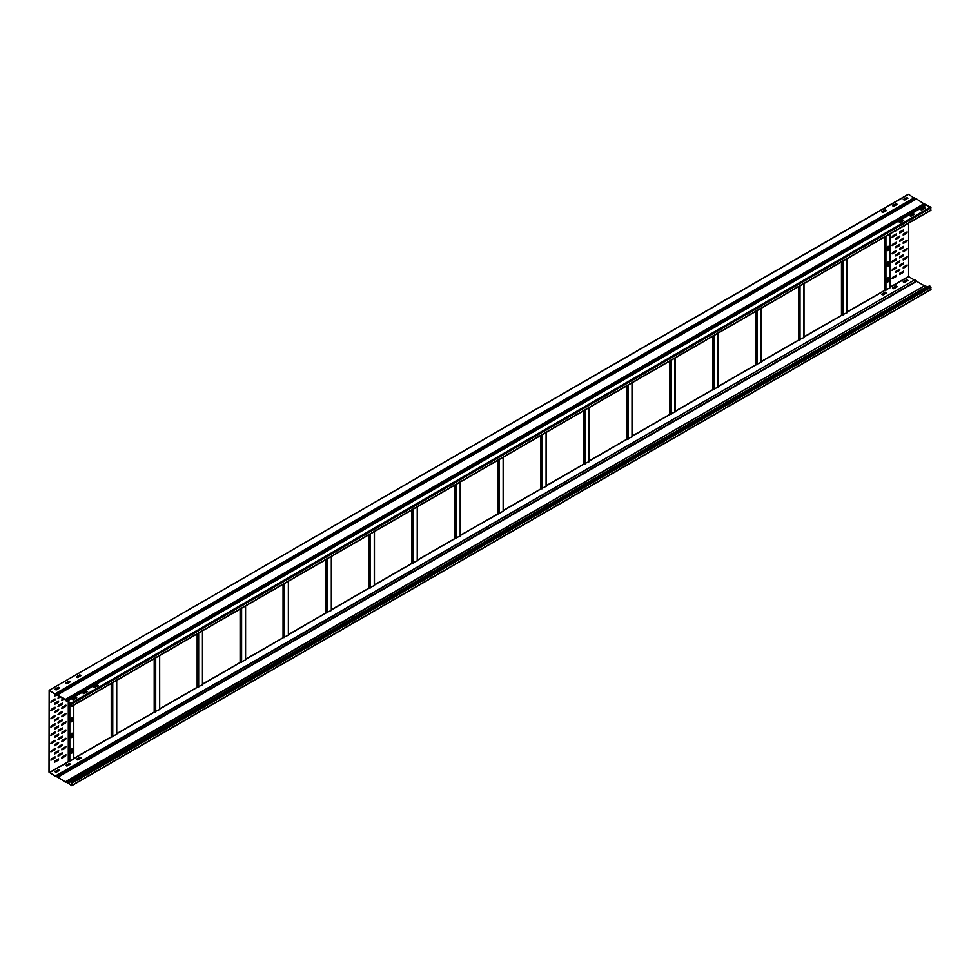 <?xml version="1.0" encoding="UTF-8"?>
<svg xmlns="http://www.w3.org/2000/svg" width="980" height="980" viewBox="0 0 980 980"><rect width="100%" height="100%" fill="white"/><g stroke="black" fill="none" stroke-linecap="round" stroke-linejoin="round"><path stroke-width="1.47" d="M66.138 781.881L65.317 782.138L66.469 781.979L71.761 785.691L71.908 783.216L70.474 781.807L71.626 783.045L71.405 785.323L66.469 781.648L65.317 781.807L49.282 772.301L49.282 690.79L65.317 699.793L66.469 701.288L67.485 701.092M65.844 782.052L66.469 781.979M65.317 782.138L56.448 776.185M55.297 776.344L49 772.142L49.147 690.3L908.595 194.346L915.541 199.185L916.692 199.026L925.561 204.967L930.498 207.001L930.498 210.296M56.448 775.854L914.377 280.023L915.541 279.864L916.692 281.358L924.41 285.817L925.561 285.658L926.455 286.822L67.363 782.812M66.469 781.648L924.41 285.817M924.655 285.78L925.561 285.658M914.634 279.998L915.541 279.864M914.377 280.023L908.436 276.519M70.474 781.807L929.567 285.817L931 287.226L930.498 289.664M907.737 280.648L906.659 280.108L903.438 281.971M59.376 770.439L58.31 769.9L55.088 771.762M886.251 293.045L885.185 292.518L881.963 294.368M896.994 286.846L895.916 286.319L892.694 288.169M70.119 764.241L69.041 763.702L65.819 765.564M80.862 758.042L79.784 757.503L76.562 759.365M903.217 281.762L906.659 279.778L907.982 280.488L904.516 282.51L903.217 281.848M58.445 769.57L59.596 770.317L56.154 772.301L54.843 771.603L58.445 769.9M881.743 294.245L885.185 292.187L886.496 292.885L883.029 294.907L881.743 294.171M892.486 287.961L895.916 285.989L897.239 286.687L893.772 288.708L892.486 288.046M69.188 763.371L70.34 764.118L66.897 766.103L65.574 765.405L69.188 763.702M79.931 757.173L81.107 757.883L77.641 759.904L76.317 759.206L79.931 757.503M916.435 281.04L57.342 777.03M67.375 700.725L926.713 204.808L67.62 700.798L66.469 700.957L65.317 699.463L57.6 695.016L56.448 695.175L49.502 690.337M57.355 694.942L916.178 199.087L56.448 695.175M66.469 701.288L67.204 701.349M67.363 701.166L71.405 703.322L71.565 705.98L70.474 705.429L71.626 704.767M56.448 695.506L57.6 695.347M70.474 705.429L71.908 706.004L71.405 702.991L66.469 700.957M914.181 214.436L913.103 213.897L909.881 215.759M903.438 220.635L902.36 220.096L899.138 221.958M76.562 698.03L75.484 697.49L72.263 699.353M87.306 691.831L86.228 691.292L83.006 693.154M98.037 685.633L96.971 685.094L93.749 686.956M924.912 208.238L923.846 207.699L920.624 209.561M910.812 216.298L909.661 215.551L913.103 213.567L914.426 214.265L910.812 216.298M898.93 221.75L902.36 219.765L903.683 220.463L900.216 222.497L898.93 221.835M76.783 697.907L73.341 699.892L72.018 699.181L75.484 697.16L76.783 697.821M83.937 693.681L82.785 692.946L86.228 690.961L87.551 691.66L83.937 693.681M96.971 684.763L98.257 685.498L94.815 687.482L93.504 686.784L96.971 685.094M921.555 210.1L920.404 209.353L923.846 207.368L925.157 208.066L921.555 210.1M65.819 700.124L924.936 204.171M55.799 694.342L914.916 198.389M59.596 687.985L56.154 689.969L54.843 689.259L58.31 687.237L59.596 687.899M906.659 197.446L907.946 198.193L904.516 200.177L903.217 199.516L906.659 197.446L903.438 199.638M76.342 676.825L79.784 674.84L81.107 675.539L77.641 677.572L76.342 676.911M66.75 683.77L65.574 683.06L69.041 681.039L70.364 681.737L66.75 683.77M892.486 205.629L895.916 203.644L897.239 204.355L893.772 206.376L892.486 205.714M885.185 209.843L886.496 210.553L882.894 212.574L881.743 211.827L885.185 209.843L881.963 212.035M59.376 688.107L58.31 687.568L55.088 689.43M907.737 198.315L906.659 197.776M80.862 675.71L79.784 675.171L76.562 677.033M70.119 681.909L69.041 681.37L65.819 683.232M896.994 204.514L895.916 203.975L892.694 205.837M886.251 210.712L885.185 210.173M887.047 250.108L887.047 247.793A1.115 0.637 -60 0 1 888.615 246.887L888.615 249.202A1.115 0.637 -60 0 1 887.047 250.108M887.182 281.946A1.115 0.637 120 0 0 888.407 280.488L888.407 278.173A1.115 0.637 120 0 0 888.272 277.744M887.182 266.242A1.115 0.637 120 0 0 888.407 264.784L888.407 262.469A1.115 0.637 120 0 0 888.272 262.04M887.182 250.537A1.115 0.637 120 0 0 888.407 249.067L888.407 246.752A1.115 0.637 120 0 0 888.272 246.323M68.588 701.692L68.588 761.534L49.502 772.424M68.588 761.534L73.77 759.096L73.757 705.183L73.77 759.096M111.536 683.366L111.536 736.727L73.77 758.41M111.536 736.727L116.73 734.302L116.706 680.377M154.497 658.56L154.497 711.933L116.73 733.616M154.497 711.933L159.679 709.495L159.654 655.583L159.679 709.495M197.446 633.766L197.446 687.127L159.679 708.81M197.446 687.127L202.639 684.702L202.615 630.777L202.639 684.702M240.406 608.96L240.406 662.333L202.639 684.016M240.406 662.333L245.588 659.895L245.564 605.983M283.355 584.166L283.355 637.539L245.588 659.221M283.355 637.539L288.549 635.101L288.524 581.177M326.316 559.36L326.316 612.733L288.549 634.415M326.316 612.733L331.497 610.295L331.473 556.383L331.497 610.295M369.264 534.566L369.264 587.939L331.497 609.621M369.264 587.939L374.458 585.501L374.434 531.589M412.225 509.759L412.225 563.133L374.458 584.815M412.225 563.133L417.407 560.695L417.382 506.783M455.173 484.965L455.173 538.339L417.407 560.021M455.173 538.339L460.367 535.901L460.343 481.988L460.367 535.901M503.316 511.095L503.316 457.17L503.316 511.095L460.367 535.215M503.316 510.421L541.082 488.738L541.082 435.365M546.252 432.388L546.277 486.301L541.082 488.738M546.277 485.615L584.043 463.932L584.043 410.571M589.225 461.494L589.225 407.57L589.225 461.494L584.043 463.932M589.225 460.821L626.992 439.138L626.992 385.765M632.161 382.788L632.186 436.7L626.992 439.138M632.186 436.014L669.952 414.332L669.952 360.971M675.11 357.982L675.134 411.906L669.952 414.332M675.134 411.22L712.901 389.538L712.901 336.165M718.095 387.1L718.095 333.176L718.095 387.1L712.901 389.538M718.095 386.426L755.862 364.744L755.862 311.371M761.043 362.306L761.043 308.369L761.043 362.306L755.862 364.744M761.043 361.62L798.81 339.938L798.81 286.564M803.98 283.588L804.004 337.5L798.81 339.938M804.004 336.826L841.771 315.144L841.771 261.77M846.928 258.793L846.953 312.706L841.771 315.144M846.953 312.02L884.72 290.337L884.72 236.964M889.914 287.9L889.914 233.975L889.914 287.9L884.72 290.337M889.914 287.226L908.595 276.434L908.595 223.195M72.483 749.492A1.115 0.637 120 0 0 70.903 750.398L70.903 752.714A1.115 0.637 120 0 0 72.483 751.807L72.483 749.492L72.263 751.672A1.115 0.637 -60 0 1 71.038 753.142M72.483 733.775A1.115 0.637 120 0 0 70.903 734.694L70.903 737.009A1.115 0.637 120 0 0 72.483 736.09L72.483 733.775L72.263 735.968A1.115 0.637 -60 0 1 71.038 737.438M70.928 703.04A1.115 0.637 120 0 0 70.903 703.273L70.903 705.171M72.483 718.071A1.115 0.637 120 0 0 70.903 718.977L70.903 721.292A1.115 0.637 120 0 0 72.483 720.386L72.483 718.071L72.263 720.263A1.115 0.637 -60 0 1 71.038 721.733M58.445 754.857L58.445 756.021L62.034 753.951L62.389 752.763L58.445 754.857M58.445 746.589L58.445 747.752L62.034 745.682L62.389 744.494L58.445 746.589M58.445 738.332L58.445 739.484L62.034 737.413L62.389 736.225L58.445 738.332M58.445 730.063L58.445 731.215L62.034 729.157L62.389 727.956L58.445 730.063M59.449 696.413L58.102 698.189L60.454 696.988M58.445 705.257L58.445 706.421L62.034 704.351L62.389 703.162L58.445 705.257M58.445 713.526L58.445 714.689L62.034 712.619L62.389 711.431L58.445 713.526M54.868 758.079L54.868 756.928L51.291 758.998L50.936 760.186L54.868 758.079L50.85 760.1M54.868 749.823L54.868 748.659L51.291 750.729L50.936 751.917L54.868 749.823L50.85 751.832M54.868 741.554L54.868 740.39L51.291 742.46L50.936 743.649L54.868 741.554L50.85 743.563M54.868 733.285L54.868 732.121L51.291 734.192L50.936 735.38L54.868 733.285L50.85 735.294M54.868 700.222L54.868 699.058L51.291 701.129L50.936 702.317L54.868 700.222L50.85 702.231M54.868 708.479L54.868 707.327L51.291 709.398L50.936 710.586L54.868 708.479L50.85 710.5M54.868 716.748L54.868 715.596L51.291 717.654L50.936 718.855L54.868 716.748L50.85 718.757M58.445 721.795L58.445 722.946L62.034 720.888L62.389 719.688L58.445 721.795M54.868 725.016L54.868 723.865L51.291 725.923L50.936 727.123L54.868 725.016L50.85 727.025M62.034 756.928L62.034 758.079L65.611 756.021L65.966 754.821L62.034 756.928M62.034 748.659L62.034 749.823L65.611 747.752L65.966 746.564L62.034 748.659M62.034 740.39L62.034 741.554L65.611 739.484L65.966 738.295L62.034 740.39M62.034 732.121L62.034 733.285L65.611 731.215L65.966 730.027L62.034 732.121M63.026 698.483L61.679 700.247L64.031 699.058M62.034 707.327L62.034 708.479L65.611 706.421L65.966 705.22L62.034 707.327M62.034 715.596L62.034 716.748L65.611 714.689L65.966 713.489L62.034 715.596M58.445 760.149L58.445 758.998L54.868 761.056L54.513 762.256L58.445 760.149L54.427 762.158M58.445 751.88L58.445 750.729L54.868 752.799L54.513 753.988L58.445 751.88L54.427 753.889M58.445 743.612L58.445 742.46L54.868 744.531L54.513 745.719L58.445 743.612L54.427 745.633M58.445 735.355L58.445 734.192L54.868 736.262L54.513 737.45L58.445 735.355L54.427 737.364M55.603 694.502L54.513 696.119L56.191 695.322M58.445 702.28L58.445 701.129L54.868 703.199L54.513 704.387L58.445 702.28L54.427 704.289M58.445 710.549L58.445 709.398L54.868 711.456L54.513 712.656L58.445 710.549L54.427 712.558M58.445 718.818L58.445 717.654L54.868 719.724L54.513 720.925L58.445 718.818L54.427 720.827M62.034 723.865L62.034 725.016L65.611 722.946L65.966 721.758L62.034 723.865M58.445 727.087L58.445 725.923L54.868 727.993L54.513 729.181L58.445 727.087L54.427 729.096M62.255 752.726L58.004 755.96M62.255 744.457L58.004 747.691M62.255 736.188L58.004 739.422M62.255 727.92L58.004 731.166M60.246 696.866L58.004 698.091M62.255 703.126L58.004 706.36M62.255 711.394L58.004 714.628M55.1 756.854L54.66 757.957M55.1 748.598L54.66 749.688M55.1 740.329L54.66 741.431M55.1 732.06L54.66 733.163M55.1 698.997L54.66 700.088M55.1 707.254L54.66 708.356M55.1 715.523L54.66 716.625M62.255 719.663L58.004 722.897M55.1 723.791L54.66 724.894M65.844 754.796L61.581 758.03M65.844 746.527L61.581 749.761M65.844 738.259L61.581 741.492M65.844 729.99L61.581 733.224M63.823 698.936L61.581 700.161M65.844 705.196L61.581 708.43M65.844 713.465L61.581 716.698M58.678 758.924L58.237 760.027M58.678 750.656L58.237 751.758M58.678 742.387L58.237 743.489M58.678 734.13L58.237 735.233M56.032 695.163L54.427 696.033M58.678 701.055L58.237 702.158M58.678 709.324L58.237 710.427M58.678 717.593L58.237 718.695M65.844 721.721L61.581 724.967M58.678 725.861L58.237 726.964M887.047 279.202A1.115 0.637 -60 0 1 888.615 278.296L888.615 280.611A1.115 0.637 -60 0 1 887.047 281.517L887.047 279.202M887.047 263.498A1.115 0.637 -60 0 1 888.615 262.591L888.615 264.906A1.115 0.637 -60 0 1 887.047 265.813L887.047 263.498M899.64 269.206L899.64 270.358L895.708 272.464L896.063 271.264L899.64 269.206M899.64 260.937L899.64 262.089L895.708 264.196L896.063 263.007L899.64 260.937M899.64 252.668L899.64 253.82L895.708 255.927L896.063 254.739L899.64 252.668M899.64 244.4L899.64 245.564L895.708 247.658L896.063 246.47L899.64 244.4M900.142 228.071L895.573 230.704M903.217 268.287L903.217 267.136L907.162 265.029L906.806 266.229L903.217 268.287L907.027 265.004M903.217 260.031L903.217 258.867L907.162 256.772L906.806 257.961L903.217 260.031L907.027 256.736M903.217 251.762L903.217 250.598L907.162 248.504L906.806 249.692L903.217 251.762L907.027 248.467M903.217 243.493L903.217 242.329L907.162 240.235L906.806 241.423L903.217 243.493L907.027 240.198M907.296 223.942L902.727 226.576M899.64 236.131L899.64 237.295L895.708 239.389L896.063 238.201L899.64 236.131M903.217 235.225L903.217 234.073L907.162 231.966L906.806 233.154L903.217 235.225L907.027 231.929M896.063 275.404L896.063 276.556L892.131 278.663L892.486 277.463L896.063 275.404M896.063 267.136L896.063 268.287L892.131 270.394L892.486 269.206L896.063 267.136M896.063 258.867L896.063 260.031L892.131 262.125L892.486 260.937L896.063 258.867M896.063 250.598L896.063 251.762L892.131 253.857L892.486 252.668L896.063 250.598M896.063 234.073L896.063 235.225L892.131 237.332L892.486 236.131L896.063 234.073M899.64 274.498L899.64 273.334L903.572 271.227L903.217 272.428L899.64 274.498L903.45 271.203M899.64 266.229L899.64 265.065L903.572 262.971L903.217 264.159L899.64 266.229L903.45 262.934M899.64 257.961L899.64 256.797L903.572 254.702L903.217 255.89L899.64 257.961L903.45 254.665M899.64 249.692L899.64 248.54L903.572 246.433L903.217 247.621L899.64 249.692L903.45 246.397M899.64 233.154L899.64 232.003L903.572 229.896L903.217 231.096L899.64 233.154L903.45 229.871M896.063 242.329L896.063 243.493L892.131 245.588L892.486 244.4L896.063 242.329M899.64 241.423L899.64 240.272L903.572 238.165L903.217 239.365L899.64 241.423L903.45 238.128M895.622 272.367L899.873 269.132M895.622 264.098L899.873 260.864M895.622 255.841L899.873 252.595M895.622 247.573L899.873 244.339M895.622 231.035L899.91 228.205M902.776 226.907L907.076 224.065M895.622 239.304L899.873 236.07M892.045 278.565L896.296 275.331M892.045 270.309L896.296 267.062M892.045 262.04L896.296 258.806M892.045 253.771L896.296 250.537M892.045 237.234L896.296 234M892.045 245.502L896.296 242.268M67.62 783.143L926.713 287.14M930.498 286.356L71.405 782.346M71.908 783.216L931 287.226M931 289.37L71.908 785.36M49.502 772.669L68.759 761.558M73.77 758.667L111.708 736.764M116.73 733.861L154.669 711.958M159.679 709.067L197.617 687.164M202.639 684.261L240.578 662.358M245.588 659.467L283.526 637.564M288.549 634.66L326.487 612.757M331.497 609.866L369.435 587.963M374.458 585.06L412.396 563.157M417.407 560.266L455.345 538.363M460.367 535.46L498.305 513.557M503.316 510.666L541.254 488.763M546.277 485.872L584.215 463.969M589.225 461.066L627.163 439.163M632.186 436.272L670.124 414.369M675.134 411.465L713.073 389.562M718.095 386.671L756.033 364.768M761.043 361.865L798.982 339.962M804.004 337.071L841.942 315.168M846.953 312.265L884.891 290.362M889.914 287.471L908.595 276.679M57.6 777.348L916.692 281.358M931 210.014L71.908 706.004M71.908 703.861L931 207.858M930.498 207.001L71.405 702.991M924.41 203.472L65.317 699.463M914.377 197.691L55.297 693.681M497.84 460.33L497.84 513.581M460.184 536.146L460.184 482.074M456.386 484.267L456.386 538.339M455.798 538.437L455.798 484.61M454.879 538.375L454.879 485.137M417.235 560.952L417.235 506.868M413.425 509.073L413.425 563.145M412.85 563.231L412.85 509.404M411.931 563.182L411.931 509.931M374.274 585.746L374.274 531.674M370.477 533.867L370.477 587.939M369.889 588.024L369.889 534.21M368.97 587.976L368.97 534.737M331.326 610.54L331.326 556.469M327.516 558.661L327.516 612.745M326.94 612.831L326.94 559.004M326.022 612.782L326.022 559.531M288.365 635.346L288.365 581.275M284.568 583.468L284.568 637.539M283.98 637.625L283.98 583.811M283.061 637.576L283.061 584.337M245.417 660.14L245.417 606.069M241.607 608.262L241.607 662.333M241.031 662.431L241.031 608.605M240.112 662.382L240.112 609.131M202.456 684.947L202.456 630.875M198.658 633.068L198.658 687.139M198.07 687.225L198.07 633.399M197.151 687.176L197.151 633.938M159.507 709.74L159.507 655.669M155.71 657.862L155.71 711.933M155.122 712.031L155.122 658.205M154.203 711.982L154.203 658.732M116.547 734.547L116.547 680.475M112.749 682.668L112.749 736.74M112.161 736.825L112.161 682.999M111.242 736.776L111.242 683.526M73.757 698.495L73.757 699.647L73.77 698.483M73.598 759.341L73.598 705.269M73.598 699.745L73.598 698.581M69.8 702.391L69.8 761.534M69.213 761.632L69.213 702.048M69.213 682.435L69.213 681.382M68.588 681.639L68.588 682.791M68.294 761.583L68.294 701.521M68.294 682.962L68.294 681.798M498.134 513.532L498.134 460.171M498.759 459.804L498.759 513.63M499.335 513.545L499.335 459.473M503.144 457.28L503.144 511.352M540.788 435.537L540.788 488.787M541.707 435.01L541.707 488.836M542.295 488.738L542.295 434.667M546.093 432.474L546.093 486.546M583.749 410.73L583.749 463.981M584.668 410.204L584.668 464.03M585.244 463.944L585.244 409.873M589.054 407.68L589.054 461.752M626.698 385.936L626.698 439.187M627.617 385.41L627.617 439.236M628.205 439.138L628.205 385.067M632.002 382.874L632.002 436.945M669.659 361.142L669.659 414.381M670.577 360.603L670.577 414.43M671.153 414.344L671.153 360.273M674.963 358.08L674.963 412.151M712.607 336.336L712.607 389.587M713.526 335.809L713.526 389.636M714.114 389.538L714.114 335.466M717.911 333.274L717.911 387.345M755.568 311.542L755.568 364.781M756.486 311.015L756.486 364.829M757.062 364.744L757.062 310.672M760.872 308.48L760.872 362.551M798.516 286.736L798.516 339.987M799.435 286.209L799.435 340.036M800.023 339.95L800.023 285.866M803.821 283.673L803.821 337.745M841.477 261.942L841.477 315.18M842.396 261.415L842.396 315.229M842.971 315.144L842.971 261.072M846.781 258.879L846.781 312.951M884.426 210.614L884.426 211.766M884.426 237.136L884.426 290.386M884.72 211.594L884.72 210.443M885.344 210.186L885.344 211.239M885.344 236.609L885.344 290.435M885.932 290.35L885.932 236.278M889.73 234.073L889.73 288.157M71.761 785.691L930.853 289.7M55.75 775.78L914.83 279.79M65.77 781.562L924.851 285.584M930.853 210.333L71.761 706.323M926.308 204.771L67.228 700.749M916.288 198.977L57.208 694.967M908.24 194.31L49.147 690.3M417.407 560.695L417.407 506.77M374.458 585.501L374.458 531.577M288.549 635.101L288.549 581.165M245.588 659.895L245.588 605.971M116.73 734.302L116.73 680.365M546.277 432.376L546.277 486.301M632.186 382.776L632.186 436.7M675.134 357.97L675.134 411.906M804.004 283.575L804.004 337.5M846.953 258.781L846.953 312.706"/></g></svg>
